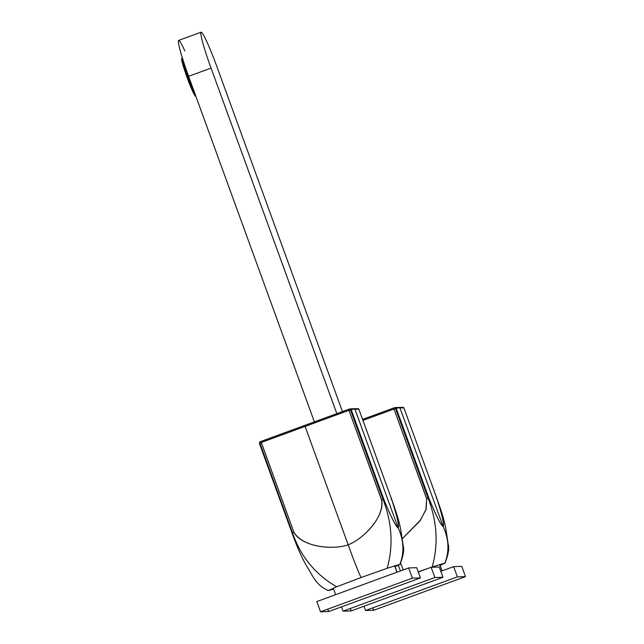 <?xml version="1.0" encoding="UTF-8"?>
<svg xmlns="http://www.w3.org/2000/svg" width="644" height="644" viewBox="0 0 644 644"><rect width="100%" height="100%" fill="white"/><g stroke="black" fill="none" stroke-linecap="round" stroke-linejoin="round"><path stroke-width="0.97" d="M408.626 567.936L416.732 567.694L420.452 577.934L416.732 567.694L408.626 567.936L316.808 601.56L320.535 611.8L316.808 601.56L408.626 567.936L412.345 578.167L420.452 577.934L328.641 611.567L327.764 609.152L328.641 611.567L320.535 611.8L412.345 578.167L408.626 567.936M396.937 572.21L394.611 565.835L396.937 572.21M348.662 409.31L260.24 441.704L260.933 441.446L293.889 532.226L292.497 532.757C300.571 556.448 315.294 574.456 336.683 586.781C315.294 574.448 300.563 556.448 292.497 532.757L292.03 532.966C297.359 547.835 302.599 559.483 307.752 567.919C311.567 573.345 315.479 585.348 328.351 590.532L336.683 586.781L361.01 577.555C357.042 568.58 352.767 557.672 348.187 544.824C332.972 550.024 303.131 547.577 293.889 532.226C301.183 546.176 331.008 550.58 348.187 544.824L337.754 516.158L348.187 544.824C365.019 538.118 385.007 515.474 381.618 500.09C384.412 517.808 363.16 538.964 348.187 544.824C352.775 557.68 357.05 568.588 361.01 577.555L387.181 568.282C393.444 545.83 392.091 522.92 383.116 499.559L350.449 409.801L348.951 410.333L381.618 500.09L383.116 499.559L350.449 409.801L305.087 426.4L348.951 410.333L381.699 500.066M383.051 499.583L383.116 499.559C392.091 522.92 393.444 545.83 387.181 568.282L399.868 564.386C404.448 552.528 403.877 540.356 398.145 527.887C395.802 526.494 391.037 516.971 383.84 499.341C390.53 515.973 395.295 525.488 398.145 527.887L387.712 499.229L398.145 527.887C399.208 525.375 397.018 515.788 391.584 499.116C397.243 516.794 399.433 526.389 398.145 527.887C403.877 540.348 404.448 552.52 399.868 564.386L395.062 566.768M399.996 564.45C403.377 555.708 404.424 549.404 403.144 545.549L401.107 531.864C399.489 522.719 397.549 515.675 391.592 499.116L391.117 499.333L391.584 499.116L358.909 409.343A3268.228 256.425 69.9 0 0 354.925 409.141A3268.236 256.425 69.9 0 0 351.165 409.568L350.449 409.801L349.41 409.037L350.449 409.801L351.165 409.568L383.84 499.341L351.165 409.568L349.925 408.876A1.087 1.087 78.5 0 1 351.165 409.568A3268.228 256.425 69.9 0 1 354.925 409.141L387.712 499.229L354.925 409.141A3268.228 256.425 69.9 0 1 358.909 409.343L391.584 499.116L391.117 499.333M337.754 516.158L305.087 426.4L337.754 516.158M292.497 532.757L259.83 442.991L261.223 442.468L293.889 532.226L292.497 532.757L259.83 442.991L259.355 443.201L292.022 532.958L259.347 443.201L259.999 441.8L260.933 441.446L261.223 442.468L305.087 426.4L259.355 443.201L260.24 441.704M391.592 499.116L358.917 409.351L358.024 408.634A1.087 1.087 97.2 0 1 358.909 409.343L357.291 408.811M349.773 408.916L348.67 409.31L348.951 410.333L348.67 409.31L349.925 408.876A1.087 1.087 78.5 0 0 349.909 408.876M383.84 499.341L383.116 499.559L383.84 499.341M328.456 590.54L333.616 589.131M453.658 566.623L461.764 566.39L465.491 576.63L461.764 566.39L453.658 566.623L440.81 571.333L453.658 566.623L457.385 576.863L465.491 576.63L373.681 610.262L372.804 607.847L373.681 610.262L365.575 610.496L364.013 606.205L365.575 610.496L457.385 576.863L453.658 566.623M441.969 570.906L439.651 564.522L441.969 570.906M400.624 563.283L403.265 569.892L400.624 563.283M394.941 407.572A1.087 1.087 78.5 0 1 394.965 407.572L393.701 408.006L393.983 409.029L362.942 420.403L393.983 409.029L426.658 498.786L426.183 509.042L420.516 520.062L402.234 538.77L419.84 521.044L425.917 509.815L426.658 498.786L428.147 498.255L395.48 408.497L393.983 409.029L426.739 498.754M431.335 567.275L432.213 566.978C438.484 544.518 437.123 521.616 428.147 498.255L395.48 408.497L393.983 409.029L393.701 408.006L362.58 419.405L394.458 407.733L395.48 408.497L396.205 408.264L395.48 408.497L394.45 407.733L394.965 407.572A1.087 1.087 78.5 0 1 396.205 408.264L428.872 498.029L396.205 408.264A3268.236 256.425 69.9 0 1 399.956 407.837A3268.228 256.425 69.9 0 0 396.205 408.264L394.804 407.612M418.238 571.848L428.55 568.225M428.091 498.279L428.147 498.255C437.123 521.616 438.484 544.518 432.213 566.978L444.899 563.081C449.48 551.216 448.908 539.052 443.177 526.583C440.834 525.182 436.069 515.667 428.872 498.029C435.561 514.669 440.327 524.184 443.177 526.583L432.744 497.917L443.177 526.583C444.239 524.071 442.058 514.476 436.624 497.812C442.283 515.49 444.465 525.077 443.177 526.583C448.908 539.044 449.48 551.208 444.899 563.081L440.094 565.456M445.036 563.146C448.409 554.404 449.464 548.1 448.176 544.236L446.147 530.559C444.521 521.415 442.589 514.363 436.632 497.812L436.149 498.021L436.624 497.812L403.949 408.038A3268.228 256.425 69.9 0 0 399.956 407.837L432.744 497.917L399.956 407.837A3268.228 256.425 69.9 0 1 403.949 408.038L436.624 497.812L436.149 498.021M436.632 497.812L403.957 408.038L403.064 407.33A1.087 1.087 97.2 0 1 403.949 408.038L402.323 407.507M428.872 498.029L428.147 498.255L428.872 498.029M418.294 571.985L431.142 567.275L439.248 567.042L431.142 567.275L434.869 577.515L431.142 567.275L418.294 571.985M442.975 577.282L439.248 567.042L442.975 577.282L351.165 610.914L350.28 608.5L351.165 610.914L343.059 611.148L341.497 606.857L343.059 611.148L434.869 577.515L442.975 577.282M201.089 32.2L178.646 40.419A38.141 2.995 69.9 0 0 188.612 76.33L314.385 421.868L188.612 76.33L211.055 68.103A38.141 2.995 69.9 0 1 201.089 32.2A38.141 2.995 69.9 0 1 217.366 67.926L342.447 411.588L217.366 67.926A38.141 2.995 69.9 0 0 201.17 32.184A38.141 2.995 69.9 0 0 211.055 68.103L188.612 76.33A38.141 2.995 69.9 0 1 178.509 43.14A38.141 2.995 69.9 0 1 184.82 50.924M398.403 565.327L400.439 570.93L398.403 565.327M336.828 413.649L211.055 68.103L336.828 413.649M182.3 58.234L181.777 58.427A20.157 1.578 69.9 0 0 190.552 86.481A20.157 1.578 69.9 0 0 195.639 96.286L195.848 96.214M195.188 94.386A21.252 1.666 -110.1 0 1 194.238 92.462M183.395 61.164L182.566 61.462A24.52 1.924 69.9 0 0 185.271 70.115L185.866 71.025A21.252 1.666 69.9 0 0 190.238 83.036L190.318 83.962A24.52 1.924 69.9 0 0 191.968 88.075A24.52 1.924 69.9 0 0 193.9 92.591L194.456 92.382M182.936 61.333A21.252 1.666 -110.1 0 1 182.252 57.549M182.18 57.3L181.31 54.434M181.197 54.048A24.52 1.924 69.9 0 0 181.101 54.507M190.962 82.77L190.238 83.036M190.318 83.962L191.268 83.615M186.623 70.751L185.866 71.025M185.271 70.115L186.277 69.745M335.637 594.67L333.262 588.165M397.026 572.178L394.708 565.802M358.032 408.634L349.925 408.876M260.933 441.446L348.67 409.31M442.066 570.874L439.747 564.498M403.064 407.33L394.965 407.572"/></g></svg>
